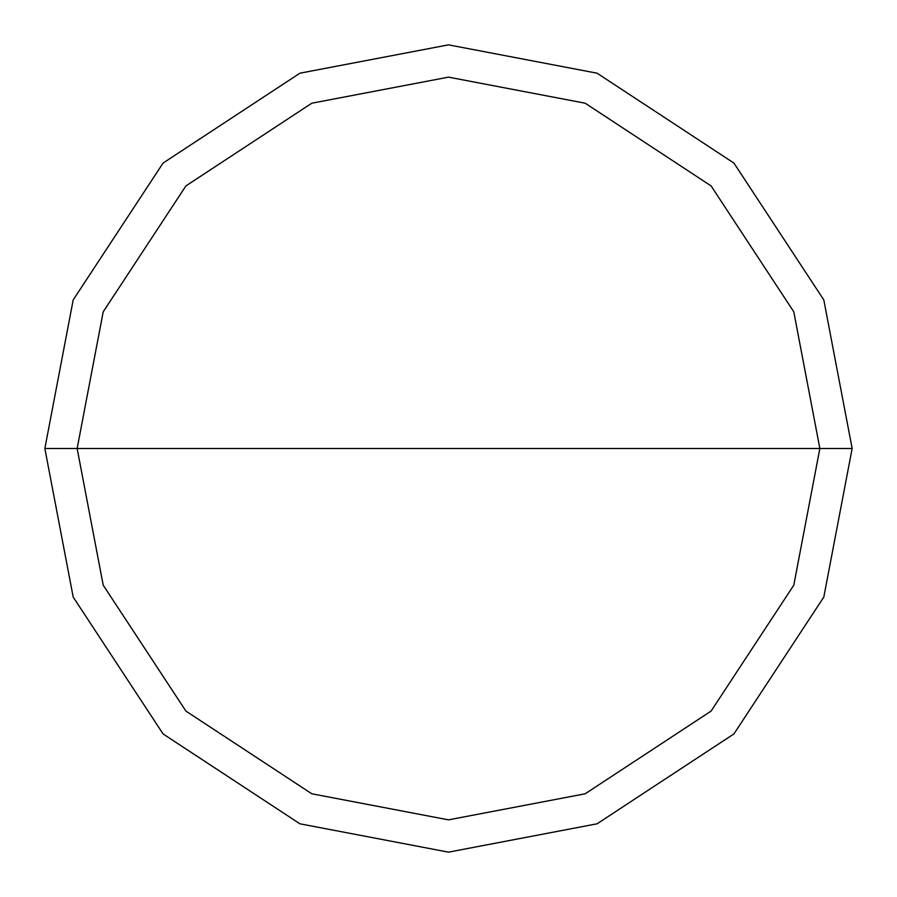 <?xml version="1.0" encoding="UTF-8"?>
<svg xmlns="http://www.w3.org/2000/svg" width="897" height="897" viewBox="0 0 897 897"><rect width="100%" height="100%" fill="white"/><g stroke="black" fill="none" stroke-linecap="round" stroke-linejoin="round"><path stroke-width="1.35" d="M77.142 448.5L103.211 311.808L185.914 185.914L311.808 103.211L448.5 77.142L585.192 103.211L711.086 185.914L793.789 311.808L819.858 448.5L77.142 448.5L103.211 585.192L185.914 711.086L311.808 793.789L448.5 819.858L585.192 793.789L711.086 711.086L793.789 585.192L819.858 448.5L852.15 448.5L823.805 597.077L733.925 733.925L597.077 823.805L448.5 852.15L299.923 823.805L163.075 733.925L73.195 597.077L44.85 448.5L73.195 597.077L163.075 733.925L299.923 823.805L448.5 852.15L597.077 823.805L733.925 733.925L823.805 597.077L852.15 448.5L823.805 299.923L733.925 163.075L597.077 73.195L448.5 44.85L299.923 73.195L163.075 163.075L73.195 299.923L44.85 448.5L819.858 448.5L793.789 585.192L711.086 711.086L585.192 793.789L448.5 819.858L311.808 793.789L185.914 711.086L103.211 585.192L77.142 448.5L44.85 448.5L73.195 299.923L163.075 163.075L299.923 73.195L448.5 44.85L597.077 73.195L733.925 163.075L823.805 299.923L852.15 448.5L819.858 448.5L793.789 311.808L711.086 185.914L585.192 103.211L448.5 77.142L311.808 103.211L185.914 185.914L103.211 311.808L77.142 448.5"/></g></svg>

